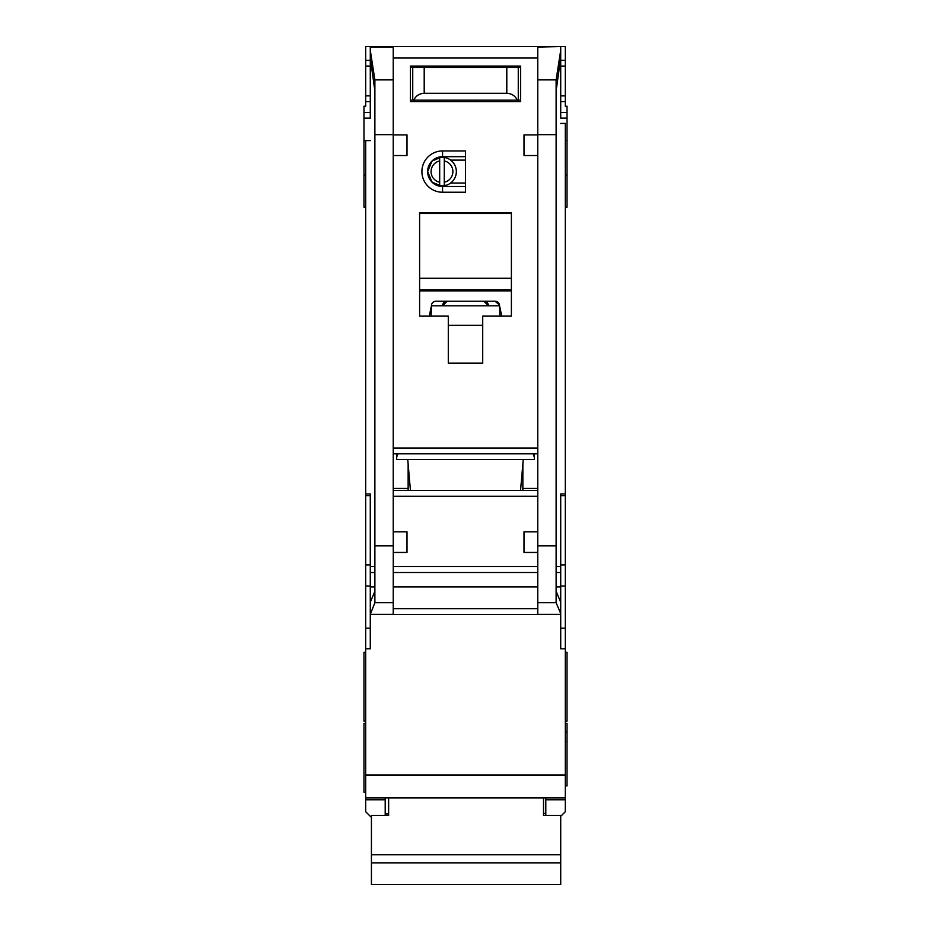 <?xml version="1.0" encoding="UTF-8"?>
<svg xmlns="http://www.w3.org/2000/svg" width="931" height="931" viewBox="0 0 931 931"><rect width="100%" height="100%" fill="white"/><g stroke="black" fill="none" stroke-linecap="round" stroke-linejoin="round"><path stroke-width="1.4" d="M446.519 185.199L439.688 185.746A14.337 14.337 0 0 1 427.643 171.595L432.007 182.139L442.562 186.503L442.562 192.24A20.645 20.645 0 0 1 421.906 171.595A20.645 20.645 0 0 1 442.562 150.938L465.5 150.938L465.5 192.24L442.562 192.24M385.201 797.948L385.201 799.799L365.697 799.799L365.697 811.704L370.864 816.871M448.288 66.054L448.288 67.486M482.712 66.054L482.712 67.486M556.121 90.842L560.718 58.025L560.718 117.678M370.282 117.678L370.282 46.55L565.303 46.55L565.303 106.204L567.026 106.204L567.026 140.616L565.303 140.616M365.697 648.814L370.282 648.814L370.282 614.402L560.718 614.402L560.718 648.814L565.303 648.814L565.303 774.999L365.697 774.999L365.697 140.616L363.974 140.616L363.974 118.132L370.282 118.132M565.303 207.148L567.026 207.148L567.026 140.616M565.303 721.083L567.026 721.083L567.026 652.259L565.303 652.259M565.303 785.904L567.026 785.904L567.026 723.375L565.303 723.375M565.303 741.553L567.026 741.553M363.974 140.616L363.974 207.148L365.697 207.148M365.697 723.375L363.974 723.375L363.974 792.211L365.697 792.211M365.697 652.259L363.974 652.259L363.974 721.083L365.697 721.083M370.282 101.619L365.697 101.619L365.697 106.204L363.974 106.204L363.974 118.132M520.545 490.497L523.257 459.53M396.676 453.793L396.676 459.53L534.324 459.53L534.324 453.793M410.455 490.497L407.743 459.53M442.562 150.938L442.562 156.676L432.007 161.04L427.643 171.595A14.908 14.908 0 0 0 442.562 186.503L465.5 186.503M517.147 614.402L413.853 614.402L517.147 614.402M444.273 160.935A10.893 10.893 0 0 1 444.273 182.243L444.273 185.746A14.337 14.337 0 0 0 444.273 157.432L444.273 182.243M437.454 185.199L433.031 183.058M439.688 182.243A10.893 10.893 0 0 1 439.688 160.935L439.688 185.746A14.337 14.337 0 0 0 444.273 185.746M433.031 160.12L439.688 157.444A14.337 14.337 0 0 0 427.643 171.595A14.908 14.908 0 0 1 442.562 156.676L465.5 156.676M444.273 157.432A14.337 14.337 0 0 0 439.688 157.432L439.688 160.935M465.5 183.058L450.592 183.058M465.5 160.12L450.592 160.12M537.769 155.535L524.002 155.535L524.002 134.879L537.769 134.879L537.769 614.344L560.718 614.344L560.671 602.113L556.121 591.325M370.282 47.074L393.231 47.074L393.231 134.879L406.998 134.879L406.998 155.535L393.231 155.535L393.231 531.799L406.998 531.799L406.998 552.455L393.266 552.455L393.231 531.799M448.288 316.133L419.613 316.133L419.613 212.885L511.387 212.885L511.387 316.133L482.712 316.133L482.712 363.171L448.288 363.171L448.288 316.133M410.431 66.054L520.569 66.054L520.569 101.619L410.431 101.619L410.431 66.054M408.139 464.115L408.139 490.497M408.139 488.438L393.231 488.438M393.231 453.793L537.769 453.793M537.769 490.497L393.231 490.497M522.861 464.115L522.861 490.497M522.861 488.438L537.769 488.438M537.769 531.799L524.002 531.799L524.002 552.455L537.734 552.455M560.718 58.025L560.718 50.321L556.121 79.891L556.121 602.694L560.718 613.587M560.718 46.55L537.769 47.074L537.769 134.879M393.231 134.879L393.231 155.535M370.282 50.321L374.879 79.891L374.879 602.694L393.231 602.694L393.231 614.344L370.282 614.344L374.879 602.694M533.184 453.793L534.324 457.237M396.676 457.237L397.816 453.793M393.231 602.694L393.266 552.455M374.879 591.325L370.329 602.113L370.282 608.665L370.282 493.942L365.697 493.942M370.282 608.665L370.282 613.587M560.718 123.427L565.303 123.427L565.303 493.942L560.718 493.942L560.718 608.665M419.613 316.133L419.613 291.45A21.797 21.797 0 0 1 420.149 290.868L510.851 290.868A21.797 21.797 0 0 1 511.387 291.45L510.851 290.868M511.387 316.133L511.387 291.45M482.712 363.171L448.288 363.171M410.431 101.619L441.41 101.619M489.59 101.619L520.569 101.619M365.697 140.616L370.282 140.616M370.282 58.025L374.879 90.842M365.697 799.799L365.697 797.948L565.303 797.948L565.303 799.799L545.799 799.799L545.799 797.948L565.303 797.948L565.303 774.999M365.697 774.999L365.697 797.948M365.697 101.619L365.697 46.55L370.282 46.55M565.303 493.942L565.303 648.814M560.718 816.301L565.303 811.704L565.303 799.799M560.718 50.321L560.718 47.074M431.088 307.125L429.331 316.133M499.912 316.133L499.493 304.937A4.585 4.585 0 0 0 494.989 301.225L436.011 301.225A4.585 4.585 0 0 0 431.507 304.937L431.088 316.133M501.669 316.133L499.912 307.125M419.613 291.45L420.149 290.868M419.613 289.75L511.387 289.75M511.387 213.467L419.613 213.467M385.201 799.799L385.201 815.486M370.282 60.317L365.697 60.317M560.718 60.317L565.303 60.317M560.718 101.619L565.303 101.619M545.799 799.799L545.799 815.486M565.303 732.138L567.026 732.138M430.157 311.897L431.088 311.897M499.656 305.81L431.344 305.81M494.989 301.225L499.493 304.937M500.843 311.897L499.912 311.897M410.431 100.176L413.69 100.176C415.843 95.823 419.346 93.531 424.199 93.298L506.801 93.298C511.654 93.531 515.157 95.823 517.31 100.176L520.569 100.176M517.31 100.176L413.69 100.176M520.569 67.486L410.431 67.486M476.975 101.619L476.975 100.176M454.025 101.619L454.025 100.176M543.506 797.948L543.506 815.486L560.718 815.486L560.718 884.45L371.434 884.45L371.434 862.851L560.718 862.851M371.434 862.851L371.434 815.486L388.634 815.486L388.634 797.948M447.148 301.225L442.562 305.81A4.585 4.585 0 0 1 447.148 301.225M483.852 301.225A4.585 4.585 0 0 1 488.438 305.81L483.852 301.225M371.434 854.786L560.718 854.786M518.264 100.176L518.264 67.486M412.736 100.176L412.736 67.486M420.765 66.054L420.765 67.486M510.235 66.054L510.235 67.486M560.718 118.132L567.026 118.132M393.231 448.055L537.769 448.055M393.231 58.025L537.769 58.025M393.231 496.235L537.769 496.235M537.769 566.502L393.231 566.502M537.769 545.845L556.121 545.845M537.769 134.658L556.121 134.658M393.231 134.658L374.879 134.658M374.879 545.845L393.231 545.845M537.769 608.665L393.231 608.665M537.769 572.495L393.231 572.495M537.769 602.694L556.121 602.694M556.121 79.891L537.769 79.891M393.231 79.891L374.879 79.891M374.879 572.495L370.282 572.495M370.282 586.867L374.879 586.867M370.282 566.502L374.879 566.502M370.282 495.723L365.697 495.723M370.282 564.908L365.697 564.908M370.282 586.076L365.697 586.076M370.282 628.157L365.697 628.157M560.718 628.157L565.303 628.157M560.718 586.076L565.303 586.076M560.718 564.908L565.303 564.908M560.718 495.723L565.303 495.723M560.718 566.502L556.121 566.502M560.718 572.495L556.121 572.495M560.718 586.867L556.121 586.867M537.769 586.867L393.231 586.867M419.613 278.276L511.387 278.276M448.288 325.315L482.712 325.315M363.974 112.523L370.282 112.523M370.282 95.881L365.697 95.881M365.697 66.054L370.282 66.054M560.718 66.054L565.303 66.054M565.303 95.881L560.718 95.881M567.026 112.523L560.718 112.523M506.801 93.298L506.801 67.486M424.199 93.298L424.199 67.486M365.697 175.028L363.974 175.028M565.303 175.028L567.026 175.028M543.506 813.426L545.799 813.426M385.201 814.008L388.634 814.008"/></g></svg>
